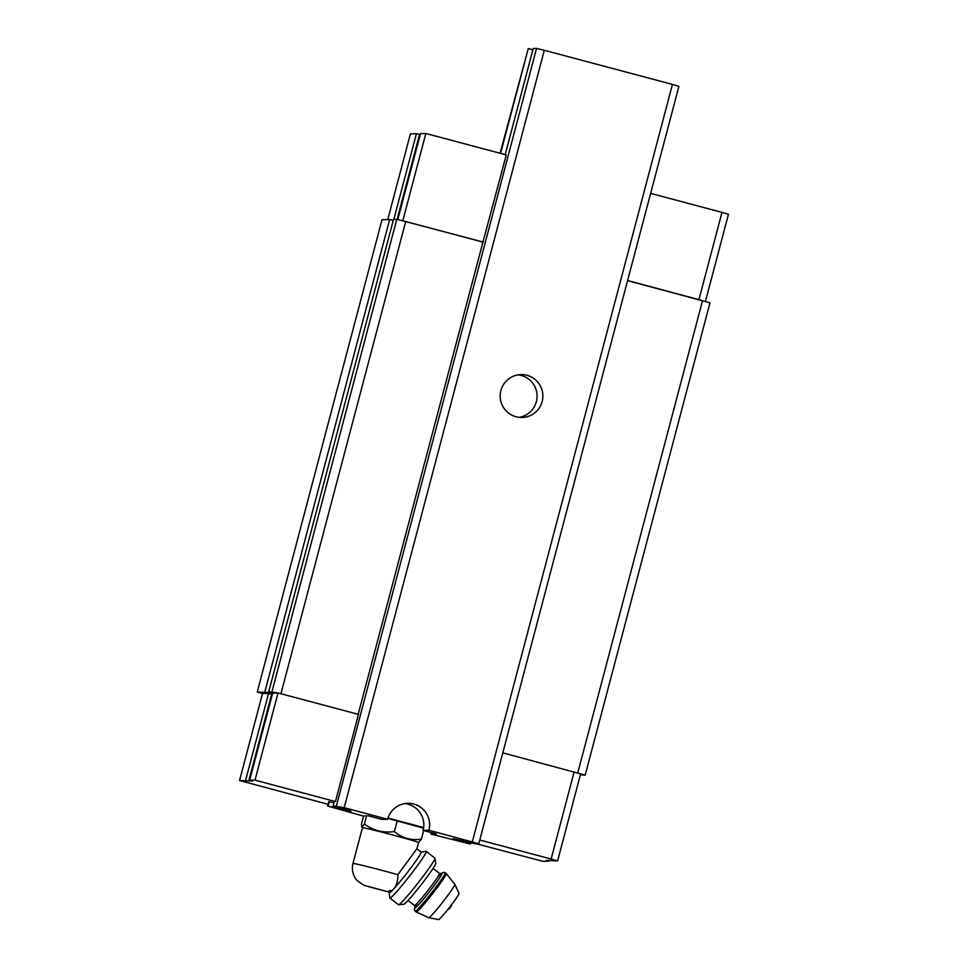 <?xml version="1.0" encoding="UTF-8"?>
<svg xmlns="http://www.w3.org/2000/svg" width="968" height="968" viewBox="0 0 968 968"><rect width="100%" height="100%" fill="white"/><g stroke="black" fill="none" stroke-linecap="round" stroke-linejoin="round"><path stroke-width="1.45" d="M390.31 890.221C386.728 892.52 387.478 892.508 392.536 890.173L394.23 888.358C396.807 885.079 398.005 880.529 397.836 874.697L416.881 848.779L421.092 852.034A25.87 1.742 -52 0 1 412.138 866.166A25.87 1.742 -52 0 1 394.23 888.358M397.836 874.697A29.016 0.702 14.8 0 0 368.554 866.892A29.016 0.702 14.8 0 0 352.993 863.432C351.469 870.002 352.945 875.798 357.41 880.844L363.956 885.321L387.902 891.734M362.443 827.737A29.016 0.702 14.8 0 1 362.431 827.713A29.016 0.702 14.8 0 1 390.661 834.44A29.016 0.702 14.8 0 1 418.539 842.535L421.358 839.195L423.645 830.544M262.51 693.572L257.234 692.023L271.972 692.701L268.729 691.745L393.516 219.433L396.771 219.361L405.701 221.527L280.938 693.741M627.579 280.635L709.992 302.803L585.204 775.114L580.364 774.799M257.234 692.023L382.021 219.712L389.656 219.53L393.262 220.401M389.656 219.53L264.869 691.842M269.007 691.83L268.753 692.773M268.729 691.745L278.034 692.967L358.475 714.396L335.436 801.577L334.25 801.601L333.113 805.884L344.197 807.687L387.611 819.255L381.815 819.4L368.651 815.891L363.181 816.012L327.608 806.017L350.924 811.148L333.113 805.884M396.771 219.361L271.984 691.672M405.701 221.527L482.935 242.097L358.172 714.323M397.787 219.603L420.511 133.62L425.847 133.487L506.288 154.916L482.935 242.097M333.924 802.823L328.745 801.734L327.608 806.017M387.974 818.033L423.657 827.543M502.815 752.85L585.204 775.114M702.55 300.6L577.751 772.912M328.067 804.287L239.544 780.51L252.249 781.031L249.647 780.269L272.686 693.1L277.417 692.979M577.4 772.815L580.643 773.771L557.604 860.939L546.255 860.383L548.844 861.157L549.062 860.322M239.544 780.51L262.57 693.342L272.468 693.923M402.204 220.68L483.262 242.085M627.603 280.538L702.187 300.503M393.807 219.433L416.446 133.717L410.396 133.85L387.744 219.579M416.446 133.717L419.555 134.467L397.098 219.433M419.555 134.467L420.281 134.443M425.847 133.487L402.821 220.656M650.641 193.37L721.983 212.379L698.957 299.548M721.983 212.379L728.456 214.291L705.43 301.447M245.594 780.365L268.632 693.197M248.703 781.115L271.73 693.947M249.647 780.269L254.995 780.147L278.034 692.967M254.995 780.147L335.436 801.577M479.777 840.03L551.131 859.027L574.157 771.859M551.131 859.027L557.604 860.939M548.844 861.157L542.794 861.302L476.389 843.793M387.865 818.396L423.573 828.197M363.581 816.012L361.439 824.095L361.838 827.023L364.416 824.034L366.545 815.939M364.416 824.034C373.261 830.58 383.255 833.097 394.375 831.585C402.24 838.155 411.231 840.696 421.358 839.195M394.375 831.585L397.231 820.755M387.853 891.746L389.257 892.835A25.87 1.742 -52 0 0 392.536 890.173M454.827 884.353A21.175 1.428 -52 0 1 442.908 901.886A21.175 1.428 -52 0 1 428.8 917.712L438.589 919.6A16.637 1.125 -52 0 0 449.672 907.161A16.637 1.125 -52 0 0 459.038 893.391L454.827 884.353L446.224 873.523L443.683 872.229L440.888 873.753M389.209 892.798L389.826 897.88A29.572 1.996 -52 0 0 389.886 898.026L398.501 904.741A29.572 1.996 -52 0 0 398.647 904.777L403.91 904.209A25.87 1.742 -52 0 0 421.08 884.861A25.87 1.742 -52 0 0 435.685 863.492L434.959 858.253A29.572 1.996 -52 0 0 434.886 858.12L426.271 851.392A29.572 1.996 -52 0 0 426.15 851.356A29.572 1.996 -52 0 0 426.126 851.368L421.044 851.997M398.647 904.777A29.572 1.996 -52 0 0 418.273 882.659A29.572 1.996 -52 0 0 434.959 858.253M389.886 898.026A29.572 1.996 -52 0 0 393.637 894.976A29.572 1.996 -52 0 0 414.715 869.312A29.572 1.996 -52 0 0 426.271 851.392M430.808 834.029L436.278 833.908L423.113 830.399L428.909 830.254L478.797 843.733L475.482 843.818L453.048 838.663L469.976 843.951L430.808 834.029A35.114 34.981 88.6 0 0 431.159 832.54M500.069 153.259L528.262 48.594L500.577 153.392M329.277 801.722L328.152 806.005M528.262 48.594L532.908 49.707M336.428 805.812L536.55 48.4L533.235 48.485L505.187 154.626M536.55 48.4L544.306 50.275L344.197 807.687M527.003 375.318A21.441 21.356 88.6 0 0 500.178 396.541A21.441 21.356 88.6 0 0 522.042 417.474A21.441 21.356 88.6 0 0 527.003 375.318M428.909 830.254A21.441 21.356 88.6 0 0 407.746 803.319A21.441 21.356 88.6 0 0 387.611 819.255M544.306 50.275L672.445 84.422L472.324 841.821M672.445 84.422L678.919 86.333L478.797 843.733M470.847 842.692L470.521 843.939M423.113 830.399A21.441 21.356 88.6 0 0 404.854 803.597M519.138 417.341A21.441 21.356 88.6 0 0 518.134 374.87M386.462 891.419L366.182 886.01L386.462 891.419M428.8 917.712L416.204 912.001A24.394 1.646 -52 0 0 432.514 893.779A24.394 1.646 -52 0 0 446.224 873.523M416.204 912.001L415.163 911.178A24.394 1.646 -52 0 0 431.474 892.968A24.394 1.646 -52 0 0 445.183 872.712M417.631 902.769A22.179 1.5 -52 0 0 424.904 897.396A22.179 1.5 -52 0 0 441.989 873.075A22.179 1.5 -52 0 0 437.621 877.153M415.103 907.052L414.473 905.479A20.328 1.367 -52 0 0 428.062 890.294A20.328 1.367 -52 0 0 439.484 873.426L441.166 873.656L437.596 877.202M416.881 848.791L418.539 842.535M352.993 863.432L362.431 827.713M362.419 827.725L361.838 827.023M447.639 909.726A7.393 7.393 0 0 0 451.657 904.572M415.163 911.178L414.268 909.46L415.127 906.762M439.484 873.426L433.071 868.417M414.473 905.479L408.048 900.47"/></g></svg>

